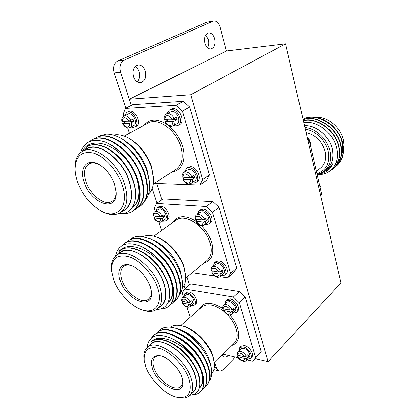 <?xml version="1.0" encoding="UTF-8"?>
<svg xmlns="http://www.w3.org/2000/svg" width="419" height="419" viewBox="0 0 419 419"><rect width="100%" height="100%" fill="white"/><g stroke="black" fill="none" stroke-linecap="round" stroke-linejoin="round"><path stroke-width="0.63" d="M285.533 43.833L190.745 94.725L268.129 361.597L340.93 282.919L285.533 43.833L226.396 51.013L129.277 99.24L131.267 105.394L120.515 72.23L114.23 72.922C112.831 67.229 114.041 63.238 117.854 60.944L206.824 22.217L213.821 20.992L206.824 22.217M190.745 94.725L129.277 99.24M156.591 183.449L161.896 199.811L156.591 183.449M186.926 276.964L189.503 284.91L186.926 276.964M268.129 361.597L255.061 358.591M145.372 71.083C143.864 66.94 141.475 64.908 138.207 64.976C133.74 66.401 132.158 70.292 133.472 76.646C134.991 80.705 137.332 82.716 140.506 82.684C145.037 81.323 146.655 77.457 145.372 71.083M137.243 81.857C139.585 79.285 140.208 75.918 139.108 71.764C138.312 69.345 137.018 67.585 135.232 66.469M214.586 38.737C213.329 34.798 211.344 32.871 208.62 32.944C205.163 34.201 203.948 37.626 204.97 43.225C206.237 47.106 208.201 49.018 210.857 48.96C214.345 47.75 215.591 44.341 214.586 38.737M207.573 47.761C208.924 45.488 209.212 42.759 208.442 39.58L205.781 34.997M117.854 60.944L124.144 60.153L212.978 21.238M213.821 20.992C216.675 20.892 218.77 22.945 220.09 27.151L226.396 51.013M235.389 357.114L223.222 369.453C221.902 370.757 220.567 371.26 219.216 370.956C217.927 370.595 216.99 369.553 216.403 367.835L214.696 362.571M184.973 288.675L183.993 285.685M156.926 203.142L152.123 188.492M125.784 108.17L114.23 72.922M222.196 355.15L224.469 357.072C225.789 357.339 227.077 356.805 228.334 355.469M124.144 60.153C120.332 62.462 119.122 66.49 120.515 72.23M306.095 132.593C315.8 134.97 322.185 141.35 325.249 151.736C326.59 158.759 325.076 164.164 320.697 167.961L316.439 171.434M305.31 129.204C315.497 130.367 326.055 140.648 328.323 151.725C330.083 163.373 326.286 170.653 316.932 173.571M304.922 127.517C315.842 128.219 327.564 139.223 329.983 151.212C331.591 159.744 329.753 166.327 324.468 170.957L321.033 173.073L317.089 174.262M304.513 125.763C315.999 124.742 329.711 136.285 332.283 149.379C333.875 157.884 332.026 164.447 326.747 169.077L324.468 170.957M316.34 117.524C327.648 116.424 341.029 127.591 343.444 140.381L343.999 145.466L343.48 150.285M322.693 119.42C328.423 121.814 333.205 125.716 337.033 131.126M341.37 139.899L342.124 142.785C343.135 147.844 342.789 152.422 341.082 156.533M325.663 169.973C331.785 165.468 334.011 158.602 332.351 149.379C329.769 136.248 316.015 124.668 304.498 125.695M317.136 174.472L318.367 174.54C331.167 175.147 340.354 162.787 336.651 148.117C333.461 133.012 316.806 120.091 303.775 122.578M335.666 166.553L336.431 165.955C342.302 160.786 344.334 153.412 342.527 143.837C339.034 125.6 316.528 111.826 303.031 119.357M336.546 165.861C339.704 163.206 341.82 159.676 342.904 155.271C343.711 151.552 343.669 147.677 342.763 143.644C339.254 125.281 316.486 111.512 303.021 119.31M330.397 170.69L332.66 169.114C338.536 163.934 340.553 156.528 338.709 146.896C335.499 130.67 316.916 117.09 303.335 120.672M332.812 168.983L332.896 168.915C338.772 163.735 340.794 156.334 338.945 146.708C335.724 130.356 316.905 116.749 303.309 120.557M333.781 168.129L334.551 167.527C340.427 162.352 342.454 154.967 340.626 145.362C337.279 128.146 316.78 114.408 303.152 119.876M334.708 167.401L334.786 167.333C340.663 162.158 342.69 154.768 340.862 145.168C337.505 127.832 316.754 114.083 303.131 119.792M321.656 172.78L328.208 169.527L332.738 163.651C330.078 170.025 325.343 173.461 318.534 173.953M340.699 157.376L338.379 160.969M338.091 161.299L335.813 163.41M341.784 146.226L341.574 150.583M328.318 169.444L332.738 163.651M326.364 169.391L330.025 167.783M320.624 195.285L321.724 194.332L320.718 195.694M321.724 194.332L309.212 140.156L308.049 141.02M307.504 138.668L309.212 140.156M84.491 182.951C78.735 168.433 86.838 157.251 99.094 164.562C106.096 168.857 111.26 175.378 114.586 184.13L116.252 192.525C117.425 212.705 91.384 204.048 84.491 182.951M99.68 164.908C95.49 162.734 91.929 162.41 89.006 163.939C84.214 167.275 83.297 173.44 86.267 182.433C90.766 195.594 104.996 206.227 112.056 201.387C114.822 199.596 116.21 196.385 116.215 191.745M153.501 178.295L151.453 166.558C147.116 154.323 139.998 145.136 130.1 139.008L129.282 138.537M148.604 194.144C151.977 190.687 153.621 185.648 153.527 179.028L151.4 167.307C146.833 154.438 139.349 144.785 128.952 138.343C123.27 135.159 118.1 134.08 113.444 135.096M100.471 210.6C116.922 220.52 129.99 206.567 121.955 184.418C117.048 169.994 104.404 156.193 93.327 153.04C81.454 150.772 75.368 156.287 75.074 169.585C75.237 173.754 76.158 178.122 77.84 182.689C82.847 195.254 90.389 204.556 100.471 210.6L101.681 211.276C108.94 215.188 115.12 215.649 120.211 212.658L124.658 209.767C131.728 204.545 133.163 194.935 128.963 180.94C122.149 159.283 98.695 141.643 87.241 148.834L82.501 151.369C77.321 154.386 74.828 159.995 75.017 168.202L75.043 168.831M120.211 212.658C127.256 207.447 128.643 197.81 124.38 183.747C117.461 161.98 93.914 144.194 82.501 151.369M122.39 211.244C131.519 207.017 133.787 196.92 129.193 180.945C121.772 157.151 95.097 139.291 84.711 150.185M118.933 213.365C132.582 215.293 140.046 199.727 132.666 179.934C126.931 163.462 111.648 147.661 98.837 145.325C94.49 144.335 90.724 144.67 87.534 146.331L82.569 150.945C90.054 136.824 113.219 142.518 128.151 162.001C131.964 167.417 134.866 172.953 136.866 178.614C141.821 194.536 140.355 205.43 132.456 211.307C129.471 213.171 126.051 213.873 122.186 213.412M126.8 142.135C136.238 148.876 143.026 158.146 147.169 169.936L149.41 181.123M97.742 136.987L99.444 135.95L106.405 134.132C111.904 134.038 117.729 136.039 123.877 140.135C134.735 147.886 142.528 158.45 147.263 171.827L149.52 182.097C150.238 189.954 148.855 196.029 145.377 200.319M128.151 162.001C121.353 152.343 113.732 145.697 105.279 142.072C118.273 146.922 131.88 162.556 137.348 178.321C142.292 194.233 140.821 205.127 132.923 211.003L132.456 211.307M95.726 137.914L96.03 137.751C109.678 129.272 137.081 149.096 144.948 173.644C149.761 189.43 148.2 200.272 140.255 206.174L138.197 207.368M93.814 139.061L95.537 138.008C109.186 129.534 136.599 149.368 144.476 173.932C149.3 189.728 147.745 200.575 139.799 206.473M91.777 139.988L92.08 139.831C105.703 131.357 133.2 151.322 141.166 175.97C146.048 191.818 144.529 202.686 136.604 208.578L134.525 209.778M88.849 141.926L91.583 140.087C105.206 131.618 132.713 151.599 140.69 176.263C145.582 192.117 144.068 202.99 136.149 208.877M106.405 134.132L99.476 135.934M125.857 141.491L135.368 150.018L124.375 140.475M105.279 142.072C92.573 137.982 84.355 141.496 80.621 152.605M128.067 161.896L128.738 162.834M132.823 169.517C141.166 184.936 140.794 201.618 132.76 206.886M87.519 146.341L87.739 146.226C95.736 141.79 109.333 146.697 119.755 157.958C130.524 169.58 136.804 185.717 135.52 197.255M129.623 163.132L132.98 168.616M139.312 188.105C139.998 197.223 137.809 203.493 132.744 206.907M123.715 116.079L123.123 114.287L125.276 108.427L132.713 104.661L183.292 101.325L189.655 107.028L209.526 174.953L206.614 180.353L199.826 185.015L202.712 179.599L209.526 174.953M189.655 107.028L182.349 111.087L175.928 105.305L183.292 101.325M182.349 111.087L202.712 179.599M199.826 185.015L154.239 183.365M129.387 133.247L127.601 127.842M125.276 108.427L175.928 105.305M152.474 368.84C149.63 359.198 152.333 354.872 160.587 355.872C168.396 357.496 178.772 367.72 181.783 376.854L182.773 380.939C185.434 398.385 158.277 386.884 152.474 368.84M161.168 356.019C158.518 355.537 156.439 355.946 154.941 357.234C152.579 359.549 152.28 363.263 154.051 368.364C158.131 380.724 175.299 392.603 180.835 386.543C182.281 385.129 182.888 383.008 182.658 380.19M214.156 362.241L212.81 355.815C208.819 342.69 194.065 328.26 182.6 326.055L181.202 325.752C176.75 324.814 173.152 325.291 170.407 327.176M211.653 373.675C213.863 371.061 214.717 367.395 214.209 362.676L212.936 357.019C208.746 343.234 193.222 328.056 181.202 325.752M176.493 397.097C188.419 399.014 192.562 392.917 188.917 378.802C184.816 366.693 172.183 353.18 161.163 348.98C149.3 345.455 143.675 349.305 144.288 360.539L145.959 367.06C150.589 380.122 165.018 394.426 176.493 397.097L177.923 397.453C182.998 398.684 186.926 398.008 189.707 395.416L193.327 391.791C196.783 388.162 197.26 382.432 194.762 374.596C188.482 354.039 159.995 334.697 151.144 344.13L147.32 347.456C144.529 349.97 143.45 353.835 144.084 359.052L144.141 359.444M189.707 395.416C193.149 391.802 193.604 386.067 191.069 378.205C184.7 357.58 156.125 338.054 147.32 347.456M191.797 393.321C196.778 390.105 197.841 383.883 194.982 374.654C188.147 352.196 156.292 332.639 149.415 345.633M189.891 395.232C199.334 394.07 202.058 386.899 198.056 373.717C193.531 360.769 179.761 346.115 167.49 341.527C160.487 338.709 155.077 338.751 151.259 341.653C159.335 332.896 181.28 341.93 194.374 358.753C197.716 363.425 200.172 367.987 201.754 372.433C204.697 381.3 204.257 387.753 200.434 391.791C198.543 393.651 196.013 394.635 192.834 394.75M176.959 328.669L178.939 329.229C190.823 332.351 205.41 347.142 209.516 360.445L211.166 367.693M158.518 331.424L159.869 330.057C163.101 327.412 167.422 326.579 172.843 327.553L174.87 328.056C188.629 331.675 205.389 348.545 210.06 363.535L211.265 368.243C212.155 373.47 211.569 377.619 209.5 380.698M194.374 358.753C188.382 350.31 181.406 343.81 173.435 339.249C185.69 345.602 197.831 359.701 202.141 372.051C205.08 380.913 204.64 387.366 200.816 391.409L200.434 391.791M156.973 332.55L157.104 332.44C167.93 321.184 200.952 342.794 208.274 366.012C211.15 374.827 210.657 381.269 206.803 385.339L206.562 385.585M155.344 334.163L156.706 332.78C167.532 321.525 200.565 343.161 207.897 366.384C210.773 375.204 210.286 381.646 206.436 385.716L205.069 386.842M153.783 335.3L153.909 335.19C164.698 323.95 197.815 345.738 205.226 369.019C208.128 377.854 207.662 384.302 203.823 388.361L203.576 388.612M151.359 337.997L153.511 335.535C164.295 324.301 197.417 346.11 204.839 369.396C207.751 378.237 207.285 384.684 203.451 388.743L202.068 389.874M172.843 327.553C167.464 326.501 163.242 327.249 160.173 329.795L159.964 329.978M177.583 328.836L179.693 329.528C186.685 332.215 193.274 337.08 199.47 344.119C192.221 336.185 184.47 330.958 176.221 328.449L174.87 328.056M173.435 339.249C157.685 332.209 148.934 334.985 147.179 347.581M200.691 369.731C203.624 378.09 203.288 384.181 199.69 387.994L200.067 387.612C202.581 385.129 203.503 381.264 202.843 376.026M151.259 341.653C158.67 336.955 168.679 339.573 181.286 349.504C192.389 358.973 200.507 373.559 199.999 382.987M174.283 339.715C185.528 345.204 196.81 357.868 201.052 369.286M178.007 337.127C189.933 343.858 198.569 353.395 203.922 365.745M181.705 334.582C193.128 341.139 201.471 350.352 206.745 362.215M177.829 328.952L179.693 329.528M183.496 296.971L182.165 292.939L184.554 289.021L190.697 283.92L239.438 291.577L245.256 297.087L261.247 351.756L252.631 361.141L261.247 351.756M245.256 297.087L239.28 302.638L233.42 297.061L239.438 291.577M239.28 302.638L255.632 357.658M252.631 361.141L246.781 359.774M238.212 357.774L223.107 354.249M190.195 317.246L186.843 307.09M184.554 289.021L233.42 297.061M120.4 281.139C116.047 269.962 121.515 261.629 131.456 265.594C139.92 269.396 146.152 276.241 150.154 286.14L151.437 291.875C153.584 310.757 126.748 300.737 120.4 281.139M132.037 265.819C128.602 264.698 125.826 264.871 123.699 266.343C120.332 269.16 119.787 273.926 122.07 280.641C126.381 293.483 142.235 304.713 148.588 299.077C150.615 297.422 151.542 294.767 151.359 291.116M185.523 274.958L183.878 266.573C180.013 254.144 168.297 241.234 157.565 237.463L156.271 236.981C151.175 235.153 146.807 235.028 143.172 236.599M182.145 288.45C184.816 285.391 185.957 281.086 185.575 275.534L183.925 267.573C179.861 254.522 167.537 240.935 156.271 236.981M140.842 309.353C154.47 314.994 163.52 304.278 157.418 287.361C152.919 274.11 140.182 260.424 129.089 256.784C117.173 253.945 111.36 258.675 111.658 270.973L113.8 280.028C118.326 292.582 130.094 305.399 140.842 309.353L142.172 309.856C148.389 312.155 153.406 311.851 157.219 308.95L161.221 305.645C166.165 301.23 167.024 293.839 163.798 283.464C157.219 262.21 130.979 243.785 120.735 252.395L116.492 255.386C112.648 258.245 110.988 262.97 111.517 269.548L111.564 270.051M157.219 308.95C162.148 304.55 162.97 297.144 159.697 286.727C153.019 265.395 126.695 246.801 116.492 255.386M159.351 307.19C166.076 303.414 167.631 295.515 164.023 283.501C156.868 260.23 127.303 241.622 118.629 253.877M156.774 309.29C167.731 309.672 173.042 297.956 167.286 282.521C162.205 267.971 147.724 252.757 135.164 249.153C129.267 247.247 124.48 247.535 120.798 250.017L118.865 251.719C126.706 240.548 149.269 248.137 163.221 266.196C166.783 271.213 169.449 276.221 171.219 281.222C175.016 293.017 174.173 301.371 168.679 306.289C166.27 308.222 163.29 309.138 159.739 309.033M154.077 240.527C164.918 245.22 176.21 258.251 180.133 270.664L181.998 279.258M129.476 240.045L131 238.82C133.923 236.861 137.427 236.044 141.522 236.368L150.526 238.919C163.012 244.324 176.022 259.209 180.479 273.225L182.113 279.981C183.003 286.402 182.113 291.456 179.442 295.149M163.221 266.196C156.853 257.182 149.562 250.599 141.355 246.435C153.977 252.144 166.809 266.971 171.649 280.877C175.441 292.666 174.592 301.02 169.098 305.938L168.679 306.289M127.648 241.155L127.936 240.956C140.339 230.733 170.805 251.39 178.452 275.419C182.155 287.13 181.238 295.463 175.708 300.407L173.833 301.774M125.962 242.496L127.496 241.26C139.894 231.037 170.376 251.714 178.033 275.76C181.741 287.476 180.83 295.804 175.294 300.748M124.113 243.617L124.401 243.418C136.767 233.21 167.328 254.024 175.069 278.137C178.813 289.885 177.934 298.228 172.419 303.157L170.523 304.54M121.458 245.969L123.956 243.727C136.316 233.519 166.888 254.354 174.644 278.478C178.394 290.231 177.515 298.574 172.005 303.503M141.522 236.368C137.448 236.002 134.022 236.761 131.257 238.647L131.063 238.778M152.898 239.993C158.712 242.648 164.169 246.88 169.276 252.688C163.965 246.786 158.204 242.418 151.992 239.584L150.526 238.919M141.355 246.435C126.967 240.825 118.368 244.052 115.56 256.119M169.669 277.352C174.063 289.073 173.56 297.411 168.166 302.366M120.572 250.174L120.871 249.96C127.915 244.974 140.915 248.682 151.992 258.937C163.054 269.234 170.465 284.569 169.653 295.039M151.699 253.045C159.822 259.492 165.94 267.442 170.051 276.901M172.864 287.02C173.628 294.028 172.193 299.035 168.569 302.036M156.036 251.101C163.436 257.156 169.108 264.536 173.068 273.246M160.393 249.253C167.034 254.878 172.235 261.645 175.996 269.553M155.208 211.365L154.176 208.248L156.465 203.451L163.206 198.936L212.91 201.686L218.99 207.3L236.766 268.066L233.786 272.423L227.637 277.776L230.597 273.418L236.766 268.066M218.99 207.3L212.402 212.203L206.274 206.52L212.91 201.686M212.402 212.203L230.597 273.418M227.637 277.776L220.033 276.687M214.146 275.843L192.164 272.696M161.551 230.57L158.775 222.159M156.465 203.451L206.274 206.52M320.399 188.597L320.949 188L320.2 187.722M319.996 186.848L320.535 186.198L319.44 184.449M191.902 182.784L193.473 183.061L195.903 182.417L197.407 181.396C202.429 178.588 196.6 166.39 190.336 166.694L188.063 167.301L186.539 168.291L184.611 171.858M195.903 182.417C200.926 179.61 195.076 167.385 188.812 167.684L186.539 168.291M189.854 177.436C186.02 172.769 183.616 172.707 182.637 177.242L189.854 177.436L191.871 176.855L194.013 175.43L194.678 177.646L192.546 179.075L190.53 179.657L182.836 179.269L185.271 177.31M182.836 179.269C184.318 182.097 186.324 183.642 188.854 183.91L191.169 183.276L194.804 180.825C198.685 178.662 194.186 169.239 189.346 169.454L187.581 169.925L183.894 172.324L185.664 171.853C188.231 172.136 190.299 173.801 191.871 176.855M182.637 177.242L182.145 177.033C181.815 175.215 182.401 173.644 183.894 172.324M185.303 177.384L194.678 177.646M247.22 359.324L250.41 358.544L251.651 357.255C254.616 354.694 249.488 346.44 244.371 345.57L240.951 346.267L239.694 347.529L238.909 350.813M250.41 358.544C253.375 355.988 248.237 347.718 243.114 346.838L239.694 347.529M246.236 356.302C244.874 353.715 242.968 352.06 240.516 351.337L237.872 351.86L237.002 354.799L237.521 355.244L244.429 356.841L246.236 356.302L247.996 354.49L248.535 356.27L246.681 355.846M238.353 355.438L237.589 356.7C239.343 360.984 245.309 362.367 246.173 360.413L249.169 357.302C251.458 355.328 247.498 348.954 243.549 348.268L240.899 348.802L237.872 351.86M237.589 356.7L244.974 358.627L246.781 358.088L248.535 356.27M221.122 275.765L224.704 275.11L226.061 273.937C229.911 271.182 224.427 261.32 218.802 260.927L215.832 261.65L214.455 262.792L213.156 266.248M224.704 275.11C228.549 272.355 223.049 262.472 217.424 262.074L214.455 262.792M218.618 271.999L220.525 271.439L222.463 269.789L223.06 271.774L220.535 271.428C219.069 268.631 217.084 266.966 214.57 266.442L212.265 266.992C211.417 267.453 211.008 268.684 211.045 270.69L218.618 271.999C217.461 269.936 215.953 268.715 214.099 268.333C212.333 268.228 211.48 269.124 211.553 271.02M213.03 271.224L211.679 272.738C214.387 276.933 217.231 278.2 220.216 276.545L223.51 273.717C226.48 271.596 222.243 263.98 217.901 263.661L215.602 264.216L212.265 266.992M211.679 272.738L219.221 273.984L221.127 273.424L223.06 271.774M309.877 143.031L310.453 142.481L309.704 142.277M309.452 141.187L310.023 140.601L307.221 137.442M232.844 313.229L236.248 312.506L237.552 311.275C240.983 308.594 235.656 299.506 230.267 298.883L227.077 299.611L225.752 300.811L224.694 304.194M236.248 312.506C239.678 309.824 234.336 300.716 228.947 300.088L225.752 300.811M232.058 309.505C230.644 306.797 228.695 305.137 226.208 304.519L223.736 305.069C222.981 305.566 222.63 306.677 222.683 308.41L223.196 308.793L230.199 310.055L232.058 309.505L233.912 307.782L234.483 309.672L232.299 309.28M224.348 309.002L223.296 310.385C226.286 314.664 229.146 315.916 231.869 314.14L235.028 311.181C237.678 309.117 233.566 302.099 229.403 301.601L226.93 302.162L223.736 305.069M223.296 310.385L230.775 311.951L232.634 311.401L234.483 309.672M191.19 305.577L194.358 305.09L195.689 303.937C199.009 301.57 193.84 292.514 188.817 291.954L186.151 292.514L184.805 293.64L183.779 296.731M194.358 305.09C197.679 302.728 192.494 293.651 187.471 293.085L184.805 293.64M190.153 301.994C188.775 299.412 186.953 297.841 184.7 297.27L182.632 297.694C181.888 298.056 181.547 299.176 181.61 301.057L188.377 302.518L190.153 301.994L192.043 300.376L192.63 302.183L190.399 301.785M183.333 301.607L182.234 302.937C184.826 306.844 187.429 308.054 190.037 306.572L193.248 303.796C195.814 301.973 191.823 294.976 187.948 294.531L185.879 294.966L182.632 297.694M182.234 302.937L188.974 304.33L190.75 303.806L192.63 302.183M173.833 125.496L176.153 125.925L179.667 124.485C185.491 121.761 179.494 107.803 172.796 108.631L169.433 109.993L167.102 113.57M178.075 125.396C183.894 122.673 177.881 108.694 171.177 109.511L169.433 109.993M172.115 119.127C168.16 114.324 165.725 114.434 164.819 119.452L172.115 119.127L174.199 118.53L176.472 117.257L177.185 119.619L174.917 120.897L172.832 121.494L165.065 121.693L167.71 120.033L167.422 119.336M165.065 121.693C166.652 124.71 168.747 126.271 171.366 126.365L173.194 125.857L177.054 123.657C181.553 121.562 176.923 110.784 171.748 111.402L166.479 113.91L167.841 113.539C170.439 113.654 172.56 115.314 174.199 118.53M164.819 119.452L164.337 119.326C163.829 117.241 164.541 115.44 166.479 113.91M167.71 120.033L177.185 119.619M130.958 126.967L133.273 127.47L136.426 126.198C141.79 123.872 135.924 110.344 129.827 111.114L126.795 112.318L124.721 115.56M134.818 127.067C140.182 124.742 134.295 111.187 128.198 111.952L126.795 112.318M128.753 121.065C125.03 116.519 122.851 116.618 122.222 121.358L128.753 121.065L133.027 119.289L133.755 121.526L129.492 123.301L122.568 123.49L125.265 121.898L124.982 121.232M122.568 123.49C124.103 126.339 126.061 127.811 128.444 127.9L129.984 127.491L133.876 125.401C138.019 123.61 133.483 113.161 128.78 113.738L124.841 115.775C127.177 115.885 129.141 117.461 130.733 120.499M122.222 121.358L121.824 121.253C121.4 118.87 122.039 117.142 123.746 116.058M125.265 121.898L133.755 121.526M205.043 224.542L206.101 224.731L208.861 224.024L210.301 222.934C214.769 220.122 209.086 209.05 203.121 209.018L200.512 209.694L199.051 210.757L197.412 214.287M208.861 224.024C213.334 221.216 207.63 210.118 201.665 210.081L199.051 210.757M204.744 219.347C203.225 216.408 201.193 214.743 198.648 214.345L196.621 214.863C195.647 215.204 195.149 216.618 195.123 219.1L202.775 219.923L204.744 219.347L206.792 217.822L207.426 219.928L204.142 219.671M197.705 219.525L195.788 221.248C198.046 225.286 200.858 226.59 204.231 225.155L207.714 222.526C211.166 220.363 206.782 211.81 202.173 211.768L200.146 212.292L196.621 214.863M195.788 221.248L203.419 222.033L205.383 221.462L207.426 219.928M162.703 220.954L163.955 221.216L166.217 220.672L167.673 219.645C171.9 217.21 166.374 206.289 160.87 206.279L158.733 206.797L157.256 207.798L155.742 210.998M166.217 220.672C170.444 218.241 164.897 207.3 159.393 207.285L157.256 207.798M162.017 216.057C160.54 213.261 158.649 211.684 156.35 211.317L154.69 211.715C153.522 212.48 153.055 213.868 153.286 215.879L160.147 216.597L162.017 216.057L164.091 214.617L164.746 216.618L161.425 216.361M155.936 216.272L153.967 217.917C154.386 219.917 158.811 223.542 161.645 221.698L165.17 219.221C168.433 217.341 164.169 208.913 159.917 208.887L158.256 209.291L154.69 211.715M153.967 217.917L160.807 218.608L162.677 218.063L164.746 216.618M214.245 367.295L216.403 367.835M153.249 183.999L175.959 169.501C182.024 165.107 183.632 157.476 180.778 146.608C176.148 129.916 157.874 116.964 148.153 123.024L124.16 136.096M144.288 125.129C149.667 118.619 157.209 118.362 166.919 124.354M168.805 125.747C175.273 131.084 179.83 137.872 182.469 146.116C186.628 159.32 181.731 170.873 172.371 171.79M214.245 363.016L234.383 343.093C237.395 339.977 238.023 335.315 236.269 329.114C234.619 323.877 231.592 318.969 227.203 314.397M223.793 311.28C214.664 304.466 207.347 303.031 201.843 306.98L180.673 325.642M199.276 309.243C203.341 301.575 211.145 301.313 222.699 308.463M223.138 308.782L223.935 309.379M229.895 314.983C233.671 319.341 236.3 323.903 237.783 328.658C240.082 337.578 238.165 343.166 232.026 345.429M185.659 278.001L206.96 260.639C211.239 256.884 212.26 250.939 210.029 242.8C205.53 226.276 184.973 212.821 176.163 220.116L153.71 236.175M172.984 222.389C177.64 215.251 185.245 214.8 195.793 221.049M201.576 225.851C206.368 230.769 209.715 236.258 211.621 242.323C214.413 253.663 211.883 260.56 204.027 263.027M320.792 188.262L320.645 189.65M319.592 185.093L320.388 186.513M183.313 179.442C184.538 181.647 186.094 182.857 187.984 183.072C189.786 182.988 190.635 181.851 190.53 179.657M191.169 183.276C192.337 182.433 192.792 181.029 192.546 179.075M244.429 356.841C243.345 354.93 241.899 353.709 240.087 353.186C238.353 352.903 237.5 353.594 237.521 355.244M238.065 357.019C241.48 361.241 243.785 361.775 244.974 358.627M246.173 360.413L246.781 358.088M212.155 272.994C215.748 277.415 218.105 277.745 219.221 273.984M220.216 276.545L221.127 273.424M310.285 142.722L310.149 144.204M307.289 137.746L309.861 140.878M230.199 310.055C229.073 308.059 227.59 306.839 225.752 306.394C224.003 306.205 223.149 307.007 223.196 308.793M223.777 310.673C227.287 315.004 229.622 315.428 230.775 311.951M231.869 314.14L232.634 311.401M188.377 302.518C187.288 300.617 185.91 299.459 184.24 299.046C182.658 298.888 181.925 299.664 182.04 301.376M182.637 303.173C185.968 307.295 188.084 307.677 188.974 304.33M190.037 306.572L190.75 303.806M165.542 121.798C166.82 124.113 168.412 125.318 170.324 125.407C172.146 125.181 172.979 123.877 172.832 121.494M173.194 125.857C174.65 124.935 175.226 123.28 174.917 120.897M122.961 123.574C124.197 125.768 125.669 126.905 127.386 126.994C129.01 126.784 129.712 125.553 129.492 123.301M129.984 127.491C131.346 126.658 131.838 125.077 131.466 122.741M202.775 219.923C201.576 217.765 200.031 216.544 198.15 216.267C196.364 216.277 195.521 217.309 195.626 219.362M196.27 221.457C199.968 226.003 202.351 226.197 203.419 222.033M204.231 225.155C205.216 224.375 205.598 223.144 205.383 221.462M160.147 216.597C158.984 214.549 157.549 213.397 155.852 213.135C154.25 213.156 153.532 214.14 153.705 216.094M154.365 218.09C157.869 222.4 160.011 222.573 160.807 218.608M161.645 221.698C162.603 220.975 162.944 219.766 162.677 218.063M213.8 369.579L219.216 370.956M96.03 137.751L95.537 138.008M92.08 139.831L91.583 140.087M75.074 169.585L75.017 168.202M116.231 192.08L116.252 192.525M160.173 329.795L159.869 330.057M157.104 332.44L156.706 332.786M153.909 335.19L153.511 335.535M144.288 360.539L144.084 359.052M182.736 380.667L182.773 380.939M127.936 240.956L127.496 241.26M124.401 243.418L123.956 243.727M111.658 270.973L111.517 269.548M151.406 291.519L151.437 291.875M320.949 188L320.671 189.77M310.458 142.481L310.186 144.366"/></g></svg>
